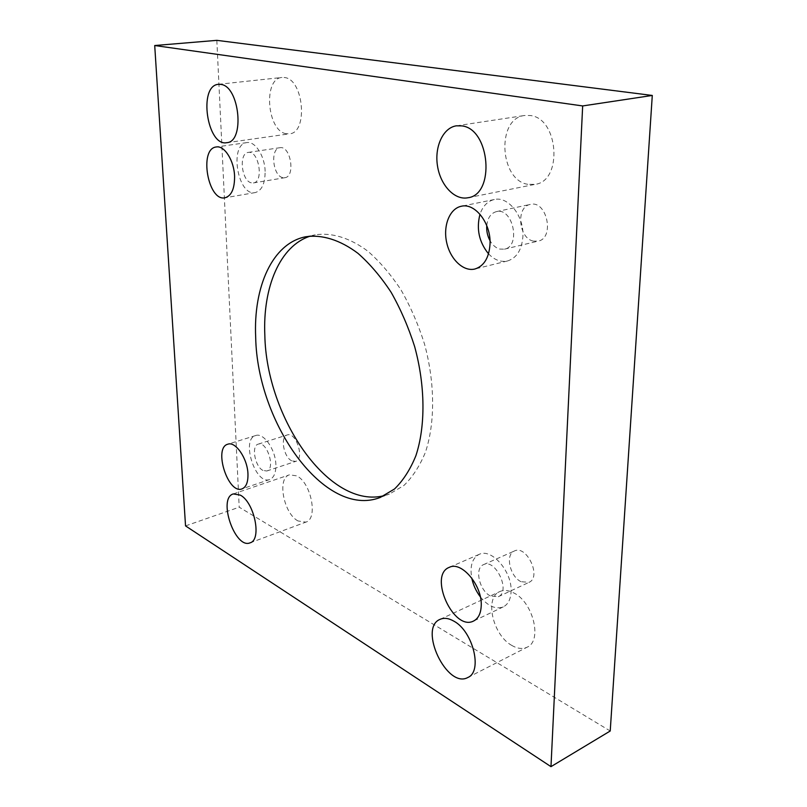 <?xml version="1.0" encoding="UTF-8"?>
<svg xmlns="http://www.w3.org/2000/svg" width="807" height="807" viewBox="0 0 807 807"><rect width="100%" height="100%" fill="white"/><g stroke="black" fill="none" stroke-linecap="round" stroke-linejoin="round"><path stroke-width="0.61" stroke-dasharray="4.04 3.03" d="M216.831 40.35L239.205 507.189L610.223 731.001M185.539 525.902L239.205 507.189M527.768 184.309C499.533 180.122 496.204 118.417 524.6 115.492L530.118 115.512C558.787 118.034 562.933 181.121 535.122 184.359L527.768 184.309M512.011 645.55C492.795 635.361 484.19 597.594 499.805 591.571C503.901 589.746 508.571 590.199 513.817 592.943C533.104 602.123 542.617 640.879 527.163 647.164C522.704 649.282 517.65 648.747 512.011 645.55M286.152 133.71C267.077 131.138 262.87 78.38 281.976 77.462L284.427 77.522C303.795 79.015 308.314 132.994 289.431 133.831L286.152 133.71M298.025 520.959C283.6 513.545 276.892 478.006 289.431 474.839L296.643 475.837C311.159 482.536 318.321 518.931 305.853 522.129L298.025 520.959M291.781 460.858C283.61 457.135 279.979 436.597 287.231 434.963C296.018 431.412 304.905 459.062 295.705 461.372L291.781 460.858M282.722 177.611C272.705 175.835 270.052 148.458 279.908 147.711C290.641 145.331 295.735 176.743 284.831 177.711L282.722 177.611M533.286 241.081C518.447 238.247 515.774 206.632 530.31 204.423C546.904 199.884 555.004 238.186 538.118 241.142L533.286 241.081M520.959 581.676C509.812 576.42 505.061 554.369 514.392 550.999C526.638 544.513 541.981 577.237 528.989 582.351L520.959 581.676M490.293 595.929C479.197 590.442 474.314 567.957 483.524 564.648C495.609 558.212 511.103 591.702 498.262 596.726L490.293 595.929M480.336 596.847C488.124 606.289 495.77 609.638 503.275 606.884C508.077 604.403 510.68 599.349 511.083 591.713C512.445 571.78 491.473 547.751 479.146 554.379C472.206 558.162 469.735 566.03 471.732 577.983M486.752 225.607C487.65 217.87 490.868 213.209 496.406 211.616C512.869 207.086 521.241 246.266 504.486 249.161L499.674 249.06C495.801 247.931 492.573 245.126 490 240.647M488.528 253.812C494.439 259.995 500.764 262.376 507.492 260.974C516.762 258.018 521.907 249.756 522.926 236.189C524.096 216.004 508.117 195.919 494.288 199.531C487.569 201.155 482.808 206.067 479.983 214.248M251.31 182.826C241.434 180.97 238.549 153.128 248.243 152.412C258.795 150.052 264.111 182.019 253.388 182.947L251.31 182.826M265.13 171.356C264.827 155.973 255.113 140.912 246.801 142.607C228.875 144.231 237.853 196.696 255.214 192.58C261.781 190.684 265.089 183.603 265.13 171.356M262.951 470.431C254.891 466.577 251.118 445.716 258.23 444.132C266.845 440.622 275.843 468.756 266.814 470.995L262.951 470.431M275.883 464.842C275.681 449.64 263.576 432.34 255.658 435.548C240.708 439.179 255.416 485.33 269.699 479.509C273.916 477.764 275.974 472.872 275.883 464.842M310.443 236.068L315.234 234.827C331.546 232.325 349.764 237.742 367.8 251.159C379.673 261.498 390.729 274.39 400.968 289.834C410.46 306.478 418.288 324.464 424.442 343.802C435.124 382.982 435.225 423.05 425.38 452.374C419.711 466.083 412.538 477.139 403.843 485.532L389.408 494.045L384.687 495.518M498.262 596.726L528.989 582.351M483.524 564.648L514.392 550.999M479.146 554.379L449.277 567.351M503.275 606.884L473.618 621.007M504.486 249.161L538.118 241.142M496.406 211.616L530.31 204.423M494.288 199.531L461.301 206.259M507.492 260.974L474.92 269.003M253.388 182.947L284.831 177.711M248.243 152.412L279.908 147.711M246.801 142.607L216.276 146.975M255.214 192.58L225.022 197.776M266.814 470.995L295.705 461.372M258.23 444.132L287.231 434.963M255.658 435.548L227.806 444.213M269.699 479.509L242.029 488.881M250.079 542.829L305.853 522.129M233.314 493.924L289.431 474.839M226.747 142.688L289.431 133.831M218.435 84.321L281.976 77.462M467.868 677.477L527.163 647.164M440.087 619.342L499.805 591.571M467.909 197.755L535.122 184.359M456.369 125.821L524.6 115.492M380.158 497.495L389.408 494.045M305.56 236.794L315.234 234.827"/><path stroke-width="1.21" d="M154.712 45.525L185.539 525.902L550.979 766.65L582.664 105.939L154.712 45.525L216.831 40.35L652.288 95.448L610.223 731.001L550.979 766.65M481.224 605.704C480.891 613.451 478.349 618.555 473.618 621.007C453.524 631.689 428.154 575.109 449.277 567.351C461.422 560.774 482.404 585.468 481.224 605.704M490.041 243.845C489.143 257.675 484.099 266.058 474.92 269.003C463.43 271.919 450.245 259.309 446.675 242.524C442.912 225.778 449.62 208.559 461.301 206.259C475 202.648 491.039 223.246 490.041 243.845M234.585 176.269C234.655 188.717 231.478 195.879 225.022 197.776C207.994 201.851 198.663 148.528 216.276 146.975C224.437 145.29 234.131 160.643 234.585 176.269M247.961 474.092C248.132 482.233 246.155 487.166 242.029 488.881C228.038 494.61 213.159 447.734 227.806 444.213C235.553 441.036 247.618 458.699 247.961 474.092M240.294 495.105L233.314 493.924C217.507 498.141 235.029 549.476 250.079 542.829C262.073 539.863 254.457 502.317 240.294 495.105M220.815 84.402L218.435 84.321C198.078 85.502 207.046 146.793 226.747 142.688C245.035 142.012 239.618 86.097 220.815 84.402M453.847 621.148C448.652 618.172 444.072 617.567 440.087 619.342C418.056 627.987 446.977 689.319 467.868 677.477C482.929 671.464 472.942 631.155 453.847 621.148M461.816 125.882L456.369 125.821C442.922 127.768 434.287 147.045 437.545 166.242C440.582 185.479 454.724 200.459 467.909 197.755C495.327 194.729 490.182 128.777 461.816 125.882M255.688 337.366C253.267 286.939 272.352 243.341 305.56 236.794C321.791 234.312 339.949 239.79 357.955 253.327C369.818 263.738 380.864 276.73 391.113 292.285C400.615 309.041 408.463 327.148 414.647 346.596C425.41 386.028 425.612 426.308 415.877 455.743C410.269 469.513 403.147 480.589 394.512 488.992L380.158 497.495C324.969 518.911 257.211 423.423 255.688 337.366M582.664 105.939L652.288 95.448M471.732 577.983C473.174 584.893 476.049 591.178 480.336 596.847M490 240.647C487.468 235.967 486.389 230.953 486.752 225.607M479.983 214.248C476.211 228.966 479.065 242.15 488.528 253.812M384.687 495.518C329.67 510.337 266.239 418.016 264.827 335.036C262.719 287.363 279.888 245.641 310.443 236.068"/></g></svg>
